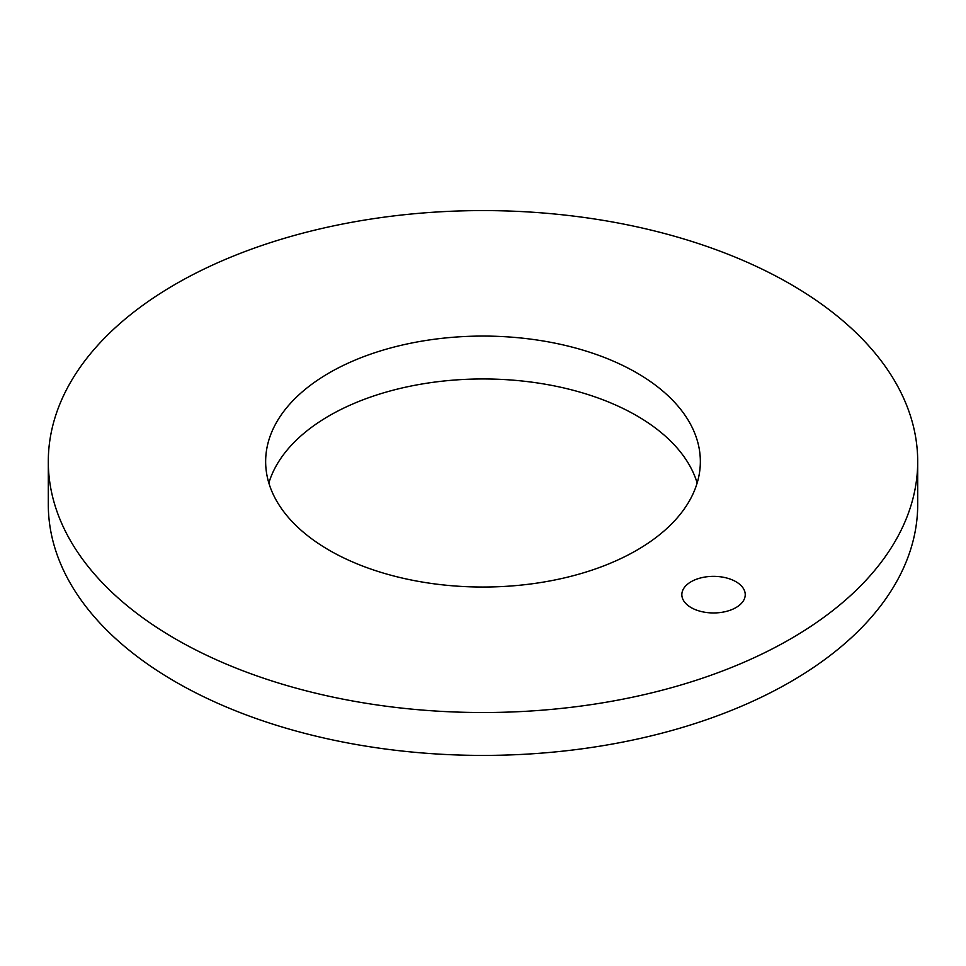 <?xml version="1.0" encoding="UTF-8"?>
<svg xmlns="http://www.w3.org/2000/svg" width="966" height="966" viewBox="0 0 966 966"><rect width="100%" height="100%" fill="white"/><g stroke="black" fill="none" stroke-linecap="round" stroke-linejoin="round"><path stroke-width="1.45" d="M790.381 284.089A434.7 250.967 180 0 1 917.7 461.555A434.7 250.967 180 0 1 649.357 693.419A434.7 250.967 180 0 1 175.619 639.021A434.7 250.967 180 0 1 48.3 461.555A434.7 250.967 180 0 1 316.643 229.691A434.7 250.967 180 0 1 790.381 284.089M636.691 372.828A217.35 125.483 0 0 0 399.827 345.623A217.35 125.483 0 0 0 265.65 461.555A217.35 125.483 0 0 0 329.309 550.294A217.35 125.483 0 0 0 566.173 577.487A217.35 125.483 0 0 0 700.35 461.555A217.35 125.483 0 0 0 636.691 372.828M691.125 607.59A31.697 18.306 180 0 1 681.839 594.658A31.697 18.306 180 0 1 701.401 577.753A31.697 18.306 180 0 1 735.947 581.713A31.697 18.306 180 0 1 745.233 594.658A31.697 18.306 180 0 1 725.659 611.563A31.697 18.306 180 0 1 691.125 607.59M917.7 461.555L917.7 504.445A434.7 250.967 180 0 1 649.357 736.309A434.7 250.967 180 0 1 175.619 681.911A434.7 250.967 180 0 1 48.3 504.445L48.3 461.555M697.15 483A217.35 125.483 0 0 0 636.691 415.706A217.35 125.483 0 0 0 417.348 384.818A217.35 125.483 0 0 0 268.85 483"/></g></svg>
